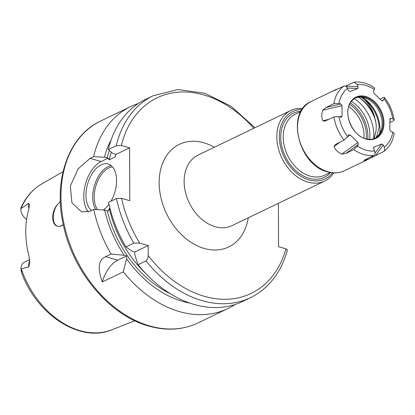 <?xml version="1.0" encoding="UTF-8"?>
<svg xmlns="http://www.w3.org/2000/svg" width="415" height="415" viewBox="0 0 415 415"><rect width="100%" height="100%" fill="white"/><g stroke="black" fill="none" stroke-linecap="round" stroke-linejoin="round"><path stroke-width="0.62" d="M63.267 224.717L60.123 226.336A13.342 7.62 106 0 0 61.482 225.853A13.342 7.62 -74 0 0 63.262 224.702M21.056 208.522A81.034 59.262 -115.7 0 1 41.791 183.912C32.603 189.282 25.652 197.27 20.937 207.874L20.75 208.792L28.5 203.386L29.558 204.45L28.863 209.119A81.9 59.9 64.3 0 0 29.029 256.278L29.75 263.525L28.723 266.855L20.973 268.92C21.253 272.183 21.445 272.769 21.549 270.689M20.75 208.792A10.245 7.496 64.3 0 0 26.617 219.374M60.123 226.336L57.618 226.253C51.107 224.816 51.055 211.453 57.54 204.403L60.331 201.685M57.758 226.294L57.618 226.253A13.342 7.62 106 0 1 53.239 217.419A13.342 7.62 106 0 1 57.54 204.403M60.035 201.913A13.342 7.62 106 0 1 60.331 201.706M29.626 259.655L24.599 262.072A10.245 7.496 64.3 0 0 20.957 268.759M102.297 281.967C97.354 268.121 98.464 259.691 105.628 256.672L111.116 254.032L124.163 255.251L126.575 255.946L117.798 260.163A28.464 16.263 -74 0 0 102.297 281.967L123.338 271.841A112.081 81.968 64.3 0 0 179.555 311.618A112.081 81.968 -115.7 0 0 227.778 308.604A112.081 81.968 -115.7 0 0 234.921 304.543M138.237 103.558A112.081 81.968 64.3 0 0 130.606 106.603A112.081 81.968 64.3 0 0 93.588 156.631L90.039 158.338L78.119 168.879L70.337 186.086L71.919 202.836L81.672 211.941L90.226 211.168L93.769 209.461A112.081 81.968 64.3 0 0 111.116 254.032M93.769 209.461L104.632 210.057A102.821 75.198 64.3 0 0 124.163 255.251M111.267 139.601A102.821 75.198 64.3 0 0 104.45 157.223L93.588 156.631M189.93 303.121A102.821 75.198 64.3 0 1 126.585 258.778L123.338 271.841M121.559 198.329L116.465 198.546L108.543 202.359A112.081 81.968 64.3 0 0 125.89 246.925L133.812 243.112L139.673 243.117A108.523 79.369 -115.7 0 1 121.559 198.329L129.786 200.694L129.599 147.859L115.956 154.422L112.647 153.28L108.357 149.525L116.278 145.712L121.372 145.494L129.599 147.859M109.892 208.107L109.28 208.403L108.445 210.96L104.632 210.057M278.403 203.309L278.558 246.712L285.971 248.839L287.424 250.074C281.085 272.629 268.77 288.503 250.473 297.685A112.081 81.968 -115.7 0 1 146.033 260.926L138.112 264.739A112.081 81.968 64.3 0 0 242.552 301.498L250.473 297.685M146.033 260.926C147.341 260.07 148.067 258.28 148.202 255.552L148.171 245.556L134.776 251.998L132.364 251.308L125.89 246.925M139.673 243.117L148.171 245.556M104.45 157.223L108.258 158.125L101.172 161.534A28.464 16.263 -74 0 0 85.241 184.914A28.464 16.263 -74 0 0 88.343 211.899M108.258 158.125L109.109 159.874L115.121 156.979L115.956 154.422M111.033 201.161A24.905 14.229 -74 0 0 116.574 180.587A24.905 14.229 -74 0 0 108.139 164.013A24.905 14.229 -74 0 0 85.957 195.315A24.905 14.229 -74 0 0 91.627 210.493M103.236 209.98A24.905 14.229 -74 0 0 108.974 204.31M138.112 264.739L134.787 254.836L134.776 251.998M116.278 145.712A112.081 81.968 -115.7 0 1 153.301 95.689L145.38 99.496A112.081 81.968 64.3 0 0 108.357 149.525M126.585 258.778L126.575 255.946M367.763 139.238A31.919 23.344 64.3 0 0 350.302 102.941M369.661 139.378A31.919 23.344 64.3 0 0 351.375 101.374M373.614 138.797A34.689 25.372 64.3 0 0 354.301 98.646M373.941 138.688L375.85 131.778A30.243 22.12 64.3 0 0 376.218 126.85A30.243 22.12 64.3 0 0 376.042 123.473L374.377 116.024A30.243 22.12 64.3 0 0 364.417 99.481M374.377 116.024A32.245 23.582 64.3 0 0 358.503 97.183M360.837 97.089A30.362 22.203 64.3 0 1 379.144 126.855L377.313 134.6A30.243 22.12 64.3 0 1 376.192 137.438M375.85 131.778L374.081 138.641M355.282 98.054A22.4 16.382 -115.7 0 1 364.406 97.686A22.4 16.382 64.3 0 1 365.994 98.225A22.4 16.382 64.3 0 1 381.245 129.926A22.4 16.382 64.3 0 1 374.688 138.397M365.605 138.781A22.4 16.382 64.3 0 0 366.123 138.921A22.4 16.382 64.3 0 0 375.202 138.169A22.4 16.382 64.3 0 0 382.407 116.926A22.4 16.382 64.3 0 0 365.418 97.198A22.4 16.382 64.3 0 0 355.785 97.8A22.4 16.382 64.3 0 0 349.529 104.424C343.677 115.38 353.305 136.032 365.584 138.776L366.123 138.921M365.968 139.072A22.934 16.771 64.3 0 0 383.979 122.985A22.934 16.771 64.3 0 0 365.817 96.508A22.934 16.771 64.3 0 0 347.801 112.595A22.934 16.771 64.3 0 0 365.968 139.072M389.742 122.586L393.472 120.796L394.203 119.909L392.798 118.918L390.92 118.384L389.97 118.623L389.768 129.926L390.966 131.591L392.839 132.126L394.25 133.277C392.891 141.142 389.415 147.185 383.813 151.413L383.553 151.563C384.798 150.723 385.047 149.265 384.3 147.185L383.356 145.006L381.784 144L374.024 147.05L373.656 148.819L374.6 150.998C375.352 153.068 375.103 154.525 373.853 155.376L363.939 160.372M357.398 146.059L358.327 144.415L357.948 142.433L350.151 134.917L348.579 135.02L347.651 136.665L344.045 140.218L335.216 144.56L334.008 146.573C335.424 149.934 338.023 152.44 341.804 154.095L345.835 153.441L353.788 149.613L357.398 146.059A34.87 25.502 64.3 0 0 374.6 150.998M344.045 140.218A38.429 28.106 -115.7 0 1 333.94 116.895L338.988 116.662L341.374 117.227M340.86 117.201L342.053 116.226L342.017 105.659L340.814 103.994L338.941 103.454L333.893 103.683L325.941 107.511L322.792 110.203C321.397 114.058 321.407 117.58 322.829 120.77L324.831 121.133L333.94 116.895M333.893 103.683A38.429 28.106 -115.7 0 1 343.853 86.123C345.27 85.682 346.483 86.439 347.48 88.395L348.424 90.574L349.995 91.585L357.756 88.535L358.124 86.766L357.18 84.582L354.062 82.16L345.508 86.18M354.062 82.16C361.076 81.402 367.934 83.327 374.641 87.933L374.387 89.526L373.453 91.165L373.837 93.152L381.634 100.669L382.521 101.027L384.134 98.92L384.461 97.406L383.367 97.468L379.995 99.092M373.516 147.735L373.692 147.294M364.287 160.086L364.007 160.465L368.826 159.023L383.553 151.563M343.853 86.123L333.779 90.838M339.102 88.411L335.507 89.764L333.997 90.781M332.503 172.775A37.36 27.323 -115.7 0 1 308.936 179.918A37.36 27.323 -115.7 0 1 279.549 140.752A37.36 27.323 -115.7 0 1 302.094 109.56M333.769 172.863A39.14 28.625 -115.7 0 1 324.691 181.044A39.14 28.625 -115.7 0 1 307.852 182.097A39.14 28.625 -115.7 0 1 278.164 147.621A39.14 28.625 -115.7 0 1 290.759 110.504A39.14 28.625 -115.7 0 1 302.815 108.517M134.792 320.754L111.946 329.749A81.034 59.262 -115.7 0 1 79.996 330.651A81.034 59.262 -115.7 0 1 21.264 268.733M29.003 208.621A10.245 7.496 -115.7 0 1 28.5 203.386M28.723 266.855A10.245 7.496 -115.7 0 1 29.719 260.786M100.819 120.931C68.221 135.887 52.752 180.935 63.62 226.315C73.595 272.738 109.975 315.597 148.772 326.065C166.503 331.051 182.911 330.003 197.991 322.932A112.081 81.968 -115.7 0 1 149.768 325.946A112.081 81.968 -115.7 0 1 64.756 227.223A112.081 81.968 -115.7 0 1 100.819 120.931L130.606 106.603M253.814 128.276A108.523 79.369 64.3 0 0 121.372 145.494M148.202 255.552A108.523 79.369 64.3 0 0 285.971 248.839M214.353 147.258A56.928 41.635 64.3 0 0 203.89 142.802A56.928 41.635 64.3 0 0 159.163 182.74A56.928 41.635 64.3 0 0 204.258 248.466A56.928 41.635 64.3 0 0 248.284 217.797M90.039 158.338L101.172 161.534M115.121 156.979A97.847 71.562 -115.7 0 1 115.837 154.297M133.812 243.112A112.081 81.968 -115.7 0 1 116.465 198.546M117.798 260.163L105.628 256.672M170.363 293.747A99.626 72.864 -115.7 0 1 107.257 210.81M107.075 157.98A99.626 72.864 -115.7 0 1 109.477 150.505M109.28 208.403A97.847 71.562 64.3 0 0 145.867 273.641M111.417 152.206A97.847 71.562 64.3 0 0 109.109 159.874M95.756 209.57A24.905 14.229 106 0 1 92.695 197.25A24.905 14.229 106 0 1 111.298 165.715M97.613 209.674A23.837 13.617 106 0 1 94.195 197.177A23.837 13.617 106 0 1 112.522 166.934M348.73 106.546A28.251 20.662 -115.7 0 1 363.965 138.221M349.575 104.321A30.01 21.948 -115.7 0 1 366.238 138.947M375.736 121.263A34.689 25.372 64.3 0 0 359.219 97.618M379.735 133.402A30.274 22.14 64.3 0 0 362.331 97.235M376.82 136.934A29.04 21.238 64.3 0 0 377.313 134.6M338.988 116.662A34.87 25.502 64.3 0 0 347.651 136.665M347.48 88.395A34.87 25.502 64.3 0 0 338.941 103.454M374.387 89.526A34.87 25.502 64.3 0 0 357.18 84.582M392.798 118.918A34.87 25.502 64.3 0 0 384.134 98.92M384.3 147.185A34.87 25.502 64.3 0 0 392.839 132.126M381.784 144L375.036 153.042M372.971 155.801L371.762 157.42M383.356 145.006L375.601 155.392M373.853 155.376A38.429 28.106 64.3 0 1 363.831 154.505A38.429 28.106 -115.7 0 1 353.788 149.613M344.502 170.726C339.268 173.174 333.593 173.537 327.471 171.815C298.395 165.31 285.525 111.76 311.183 101.468A38.429 28.106 64.3 0 0 298.821 137.91A38.429 28.106 64.3 0 0 327.964 171.758A38.429 28.106 64.3 0 0 344.502 170.726L368.536 159.163M358.124 86.766L345.602 86.133M357.756 88.535L347.298 88.011M340.814 103.994L325.941 107.511M342.017 105.659L322.792 110.203M342.053 116.226L339.532 116.817M328.836 119.349L322.829 120.77M350.151 134.917L347.594 136.763M340.342 141.997L334.008 146.573M357.948 142.433L341.804 154.095M358.327 144.415L345.835 153.441M300.911 111.542L295.257 114.26A33.802 24.718 64.3 0 0 284.384 146.319A33.802 24.718 64.3 0 0 310.021 176.09A33.802 24.718 64.3 0 0 324.566 175.182L330.221 172.464M301.057 111.282A35.581 26.021 64.3 0 0 281.033 141.811A35.581 26.021 64.3 0 0 308.931 178.268A35.581 26.021 64.3 0 0 330.511 172.51M324.691 181.044L231.975 225.646A39.14 28.625 -115.7 0 1 215.136 226.699A39.14 28.625 64.3 0 1 185.448 192.223A39.14 28.625 64.3 0 1 198.038 155.106L290.759 110.504M390.92 118.384L389.732 119.753M383.201 100.56L381.675 100.705M111.946 329.749C80.074 343.454 35.923 314.337 21.326 271.892M41.791 183.912L63.075 171.67M197.991 322.932L227.778 308.604M254.955 127.727L231.274 106.416L204.865 93.266L178.051 89.531L153.301 95.689M394.203 119.909C392.829 111.661 389.581 104.16 384.461 97.406M311.183 101.468L335.31 89.858"/></g></svg>
